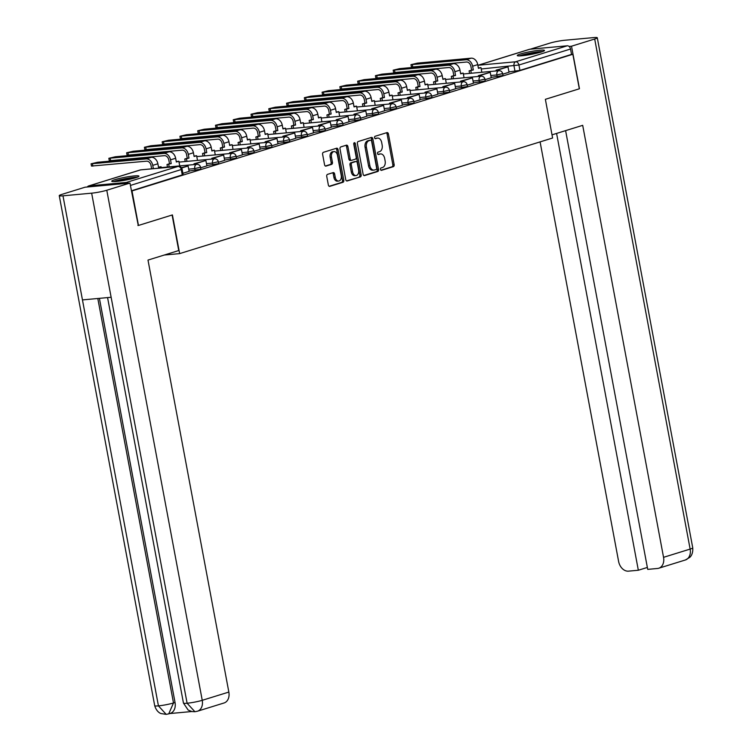 <?xml version="1.0" encoding="UTF-8"?>
<svg xmlns="http://www.w3.org/2000/svg" width="752" height="752" viewBox="0 0 752 752"><rect width="100%" height="100%" fill="white"/><g stroke="black" fill="none" stroke-linecap="round" stroke-linejoin="round"><path stroke-width="1.13" d="M380.474 169.397A1.222 0.808 84.7 0 0 381.48 170.347L393.352 166.662A1.739 1.156 84.7 0 0 394.151 164.613L388.417 133.959A1.739 1.156 84.7 0 0 387.139 132.568A1.739 1.156 84.7 0 0 386.979 132.606L375.098 136.281A1.222 0.808 84.7 0 0 375.549 138.669L377.081 138.189A5.574 3.704 84.7 0 1 377.598 138.086A5.574 3.704 84.7 0 1 381.687 142.532L382.157 145.089A5.574 3.704 84.7 0 1 379.6 151.641L378.068 152.12A1.222 0.808 84.7 0 0 378.51 154.508L380.051 154.028A5.574 3.704 84.7 0 1 380.559 153.925A5.574 3.704 84.7 0 1 384.648 158.371L385.127 160.919A5.574 3.704 84.7 0 1 382.571 167.48L381.029 167.959A1.222 0.808 84.7 0 0 380.474 169.397M541.186 52.038A13.846 1.438 -10.6 0 0 544.486 50.44A13.846 1.438 -10.6 0 0 535.499 50.76A13.846 1.438 -10.6 0 0 520.572 53.937A13.846 1.438 -10.6 0 0 517.273 55.535A13.846 1.438 -10.6 0 0 526.268 55.225A13.846 1.438 -10.6 0 0 541.186 52.038M135.651 177.745A13.846 1.438 -10.6 0 0 138.941 176.147A13.846 1.438 -10.6 0 0 129.955 176.457A13.846 1.438 -10.6 0 0 115.037 179.643A13.846 1.438 -10.6 0 0 111.738 181.241A13.846 1.438 -10.6 0 0 120.724 180.922A13.846 1.438 -10.6 0 0 135.651 177.745M327.543 174.361A1.739 1.156 84.7 0 0 326.744 176.41L328.351 185.011A1.739 1.156 84.7 0 0 329.63 186.393A1.739 1.156 84.7 0 0 329.79 186.364L342.987 182.275A1.739 1.156 84.7 0 0 343.786 180.226L338.043 149.573A1.739 1.156 84.7 0 0 336.764 148.182A1.739 1.156 84.7 0 0 336.605 148.219L323.416 152.308A1.739 1.156 84.7 0 0 322.617 154.357L324.563 164.744A1.739 1.156 84.7 0 0 325.842 166.126A1.739 1.156 84.7 0 0 325.992 166.098L331.641 164.35A1.739 1.156 84.7 0 0 332.44 162.3L331.482 157.149A4.662 3.093 84.7 0 1 334.038 151.584A4.662 3.093 84.7 0 1 337.46 155.297L341.239 175.47A4.662 3.093 84.7 0 1 338.673 181.044A4.662 3.093 84.7 0 1 335.251 177.331L334.621 173.966A1.739 1.156 84.7 0 0 333.343 172.575A1.739 1.156 84.7 0 0 333.192 172.603L327.543 174.361M572.855 54.276L579.322 88.802L545.369 99.32L552.607 138.011L179.653 253.612L172.415 214.922L138.462 225.45L132.004 190.923L572.855 54.276L571.539 54.398L570.533 49.021L518.927 65.01L481.214 68.987M363.122 174.229A1.739 1.156 84.7 0 0 364.4 175.62A1.739 1.156 84.7 0 0 364.56 175.583L377.758 171.494A1.739 1.156 84.7 0 0 378.557 169.444L372.823 138.791A1.739 1.156 84.7 0 0 371.544 137.409A1.739 1.156 84.7 0 0 371.385 137.437L358.187 141.526A1.739 1.156 84.7 0 0 357.388 143.576L363.122 174.229M360.368 176.88L347.18 180.978A1.739 1.156 84.7 0 1 347.02 181.006A1.739 1.156 84.7 0 1 345.741 179.615L340.007 148.962A1.739 1.156 84.7 0 1 340.806 146.913L346.446 145.164A1.739 1.156 84.7 0 1 346.606 145.136A1.739 1.156 84.7 0 1 347.885 146.518L350.216 158.954A1.739 1.156 84.7 0 0 351.494 160.345A1.739 1.156 84.7 0 0 351.645 160.308L355.395 159.151A1.739 1.156 84.7 0 0 356.194 157.102L353.769 144.158A1.222 0.808 84.7 0 1 355.339 143.67L361.167 174.831A1.739 1.156 84.7 0 1 360.368 176.88L346.522 180.894M128.366 183.215A3.553 2.632 -107.2 0 0 126.383 182.435L88.98 185.885A3.553 2.632 -107.2 0 0 88.586 185.97A3.553 2.632 -107.2 0 0 87.354 186.994M138.462 225.45L137.907 225.497M132.004 190.923L131.45 190.97M571.539 54.398L519.933 70.397L508.916 71.901M529.84 49.247L478.234 65.236A3.553 2.632 -107.2 0 0 477.877 65.302L529.436 49.322A3.553 2.632 72.8 0 1 529.84 49.247L567.234 45.797A3.553 2.632 72.8 0 1 570.533 49.021M484.984 79.674L491.263 77.729L490.201 72.361L480.067 75.51L480.208 76.29M467.218 85.183L473.497 83.228L472.435 77.87L462.292 81.019L462.442 81.799M449.442 90.691L455.721 88.736L454.659 83.378L444.526 86.527L444.667 87.307M431.676 96.19L437.89 94.254M413.901 101.699L420.18 99.753L419.118 94.395L408.975 97.534L409.126 98.324M396.135 107.207L402.414 105.261L401.352 99.903L391.209 103.043L391.36 103.832M378.359 112.715L384.639 110.77L383.576 105.412L373.434 108.551L373.584 109.341M360.593 118.224L366.807 116.287M342.818 123.732L349.041 121.796M325.052 129.241L331.331 127.295L330.26 121.937L320.126 125.076L320.267 125.866M307.277 134.749L313.556 132.803L312.494 127.445L302.351 130.585L302.501 131.374M289.511 140.257L295.79 138.312L294.718 132.954L284.585 136.093L284.726 136.883M271.735 145.766L278.014 143.82L276.952 138.462L266.81 141.602L266.96 142.391M253.969 151.274L260.183 149.338M236.194 156.783L242.473 154.837L241.411 149.479L231.268 152.618L231.419 153.408M218.428 162.291L224.698 160.345L223.635 154.987L213.502 158.127L213.643 158.916M200.652 167.799L206.932 165.854L205.869 160.496L195.727 163.635L195.877 164.425M182.877 173.308L189.156 171.362L188.094 166.004L181.627 168.006M195.135 170.488L194.777 168.58L200.54 167.226L200.897 169.134L189.043 171.052M212.901 164.979L212.543 163.071L218.315 161.718L218.672 163.626L206.809 165.543M230.676 159.471L230.319 157.563L236.09 156.209L236.448 158.117L224.585 160.035M248.451 153.963L248.094 152.054L253.856 150.701L254.214 152.609L242.351 154.527M266.217 148.454L265.86 146.546L271.632 145.192L271.989 147.101L260.126 149.018M283.993 142.946L283.636 141.038L289.398 139.684L289.755 141.592L277.892 143.51M301.759 137.437L301.402 135.529L307.173 134.176L307.53 136.084L295.668 138.001M319.534 131.929L319.177 130.021L324.939 128.667L325.296 130.575L313.434 132.493M337.3 126.421L336.943 124.512L342.715 123.159L343.072 125.067L331.209 126.985M355.076 120.912L354.718 119.004L360.481 117.65L360.838 119.559L348.975 121.476M372.842 115.404L372.484 113.496L378.256 112.142L378.613 114.05L366.75 115.968M390.617 109.895L390.26 107.987L396.022 106.634L396.379 108.542L384.526 110.459M408.383 104.396L408.026 102.479L413.797 101.125L414.155 103.033L402.292 104.951M426.158 98.888L425.801 96.98L431.563 95.617L431.921 97.525L420.067 99.443M443.924 93.38L443.567 91.471L449.339 90.108L449.696 92.017L437.833 93.934M461.7 87.871L461.343 85.963L467.105 84.6L467.462 86.508L455.609 88.426M479.466 82.363L479.109 80.455L484.88 79.092L485.237 81L473.375 82.917M497.241 76.854L496.884 74.946L502.646 73.583L503.003 75.491L491.15 77.409M179.653 253.612L164.274 255.031M502.759 74.166L509.038 72.22L507.976 66.853L497.833 70.002L497.984 70.782M131.421 190.811L183.131 174.643L182.125 169.266L130.416 185.434M380.559 153.925L379.234 154.047A5.574 3.704 84.7 0 0 378.726 154.151L380.051 154.028M377.965 154.386L378.726 154.151M377.598 138.086L376.273 138.208A5.574 3.704 84.7 0 0 375.765 138.312L377.081 138.189M375.004 138.547L375.765 138.312M380.926 170.225L392.036 166.784A1.739 1.156 84.7 0 0 392.835 164.735L387.101 134.082A1.739 1.156 84.7 0 0 386.321 132.803M363.902 175.498L376.432 171.616A1.739 1.156 84.7 0 0 377.231 169.567L371.497 138.913A1.739 1.156 84.7 0 0 370.717 137.644M376.085 169.491A1.222 0.808 84.7 0 0 376.639 168.053L371.61 141.15A1.222 0.808 84.7 0 0 370.604 140.201L368.978 140.709A5.574 3.704 84.7 0 0 366.421 147.26L369.862 165.656A5.574 3.704 84.7 0 0 373.951 170.093A5.574 3.704 84.7 0 0 374.458 169.999L376.085 169.491M369.505 140.304A1.222 0.808 84.7 0 0 369.279 140.323L370.604 140.201M373.951 170.093L372.635 170.215A5.574 3.704 84.7 0 1 368.536 165.778L365.096 147.383A5.574 3.704 84.7 0 1 367.653 140.831L369.279 140.323M351.325 160.336L350.329 160.43A1.739 1.156 84.7 0 1 350.169 160.458A1.739 1.156 84.7 0 1 348.89 159.076L346.569 146.64A1.739 1.156 84.7 0 0 345.788 145.371M359.052 177.002A1.739 1.156 84.7 0 0 359.851 174.953L354.013 143.792A1.222 0.808 84.7 0 0 353.835 143.275M352.622 171.851A4.662 3.093 84.7 0 0 356.044 175.564A4.662 3.093 84.7 0 0 358.61 169.999L357.275 162.893A1.739 1.156 84.7 0 0 355.997 161.501A1.739 1.156 84.7 0 0 355.837 161.53L352.096 162.695A1.739 1.156 84.7 0 0 351.297 164.744L352.622 171.851L351.306 171.973A4.662 3.093 84.7 0 0 354.728 175.686L356.044 175.564M354.841 161.624A1.739 1.156 84.7 0 0 354.681 161.624A1.739 1.156 84.7 0 0 354.521 161.652L355.837 161.53M351.306 171.973L349.971 164.867A1.739 1.156 84.7 0 1 350.77 162.817L354.521 161.652M338.673 181.044L337.357 181.166A4.662 3.093 84.7 0 1 333.935 177.453L333.305 174.088A1.739 1.156 84.7 0 0 332.525 172.81M334.038 151.584L332.722 151.707A4.662 3.093 84.7 0 0 330.156 157.271L331.482 157.149M325.343 166.013L330.325 164.472A1.739 1.156 84.7 0 0 331.124 162.423L330.156 157.271M329.132 186.28L341.662 182.398A1.739 1.156 84.7 0 0 342.461 180.348L336.727 149.695A1.739 1.156 84.7 0 0 335.947 148.417M412.745 66.975L411.382 66.919L410.959 64.663L466.043 59.765A7.097 5.255 72.8 0 1 472.623 66.214L473.318 69.945L471.607 70.105L470.902 66.373A4.794 3.544 -107.2 0 0 466.466 62.021L412.745 66.975L412.322 64.719M478.385 68.009L480.951 67.586L478.451 68.357L477.746 64.625A7.097 5.255 72.8 0 0 471.166 58.177L417.445 63.13L410.959 64.663M469.568 73.405L469.098 70.885L473.318 69.945M469.098 70.885L471.607 70.105M496.264 70.942L496.113 70.152L507.976 66.853M496.113 70.152L497.833 70.002M480.951 67.586L481.835 72.267M470.818 70.726L471.288 73.245M552.015 134.843L582.697 125.34L663.546 557.326L690.139 549.082L594.691 39.019L571.511 46.21L579.463 88.708M540.096 141.893L618.614 561.471A10.65 7.887 -107.2 0 0 628.493 571.144L638.335 570.242L556.593 133.433M594.691 39.019A10.913 1.137 -10.6 0 0 597.285 37.76A10.913 1.137 -10.6 0 0 593.563 37.6L564.893 40.241A10.913 1.137 -10.6 0 0 549.759 43.165L530.292 49.2M569.067 46.436L571.511 46.21M565.607 130.632L647.716 569.377L657.568 568.465A10.65 7.887 -107.2 0 0 658.771 568.23A10.65 7.887 -107.2 0 0 663.546 557.326M647.359 567.44L638.335 570.242M172.105 215.016L178.75 250.548L147.994 260.079L228.843 692.066A10.65 7.887 72.8 0 1 224.068 702.97L197.466 711.213A10.65 7.887 72.8 0 0 202.241 700.309L228.843 692.066M62.98 195.821L82.457 299.907L111.136 297.266L91.65 193.17L62.98 195.821A10.913 1.137 -10.6 0 1 59.258 195.652A10.913 1.137 -10.6 0 1 61.861 194.392L85.042 187.21L129.964 183.065L138.265 225.468M91.65 193.17A10.913 1.137 -10.6 0 0 106.784 190.247L129.964 183.065M169.67 713.563L191.751 711.533M99.405 298.347L175.037 702.481A10.65 7.887 72.8 0 1 170.262 713.385L168.721 713.864L173.496 702.96L175.037 702.481M107.574 297.595L183.45 703.064A10.913 1.137 -10.6 0 0 187.107 703.233L194.9 711.721L197.466 711.213M59.258 195.652L154.715 705.714A10.913 1.137 -10.6 0 0 158.437 705.874L166.183 714.362L168.721 713.864M520.346 55.864A11.976 1.25 169.4 0 1 538.827 51.991A11.976 1.25 169.4 0 1 541.741 51.86M542.822 51.484A13.752 1.429 -10.6 0 0 539.964 51.644A13.752 1.429 -10.6 0 0 519.2 55.902M536.796 53.213A11.092 1.156 -10.6 0 0 525.441 55.338M114.812 181.57A11.976 1.25 169.4 0 1 133.292 177.698A11.976 1.25 169.4 0 1 136.197 177.566M137.278 177.181A13.752 1.429 -10.6 0 0 134.429 177.34A13.752 1.429 -10.6 0 0 113.665 181.608M131.262 178.92A11.092 1.156 -10.6 0 0 119.906 181.044M394.969 72.483L393.606 72.427L393.193 70.171L448.267 65.274A7.097 5.255 72.8 0 1 454.857 71.722L455.552 75.454L453.832 75.614L453.136 71.882A4.794 3.544 -107.2 0 0 448.69 67.53L394.969 72.483L394.546 70.227M460.609 73.517L463.185 73.094L460.675 73.865L459.98 70.133A7.097 5.255 72.8 0 0 453.39 63.685L399.679 68.639L393.193 70.171M451.802 78.913L451.322 76.394L455.552 75.454M451.322 76.394L453.832 75.614M478.488 76.45L478.347 75.661L490.201 72.361M478.347 75.661L480.067 75.51M463.185 73.094L464.059 77.776M453.042 76.234L453.512 78.753M377.203 77.992L375.84 77.935L375.417 75.679L430.501 70.782A7.097 5.255 72.8 0 1 437.081 77.23L437.777 80.962L436.066 81.122L435.361 77.39A4.794 3.544 -107.2 0 0 430.915 73.038L377.203 77.992L376.78 75.736M442.843 79.026L445.41 78.603L442.909 79.374L442.204 75.642A7.097 5.255 72.8 0 0 435.624 69.193L381.903 74.147L375.417 75.679M434.026 84.421L433.556 81.902L437.777 80.962M433.556 81.902L436.066 81.122M460.722 81.959L460.572 81.169L472.435 77.87M460.572 81.169L462.292 81.019M445.41 78.603L446.293 83.284M435.276 81.742L435.746 84.262M359.428 83.5L358.065 83.444L357.651 81.188L412.726 76.29A7.097 5.255 72.8 0 1 419.315 82.739L420.011 86.471L418.291 86.63L417.595 82.899A4.794 3.544 -107.2 0 0 413.149 78.546L359.428 83.5L359.005 81.244M425.068 84.534L427.644 84.111L425.134 84.882L424.438 81.15A7.097 5.255 72.8 0 0 417.849 74.702L364.137 79.656L357.651 81.188M416.26 89.93L415.781 87.411L420.011 86.471M415.781 87.411L418.291 86.63M442.947 87.467L442.806 86.677L454.659 83.378M442.806 86.677L444.526 86.527M427.644 84.111L428.518 88.792M417.501 87.251L417.971 89.77M341.662 89.009L340.299 88.952L339.876 86.696L394.96 81.799A7.097 5.255 72.8 0 1 401.54 88.247L402.235 91.979L400.525 92.139L399.82 88.407A4.794 3.544 -107.2 0 0 395.373 84.055L341.662 89.009L341.239 86.753M407.302 90.043L409.868 89.62L407.368 90.39L406.663 86.659A7.097 5.255 72.8 0 0 400.083 80.21L346.362 85.164L339.876 86.696M398.485 95.438L398.015 92.919L402.235 91.979M398.015 92.919L400.525 92.139M425.181 92.975L425.03 92.186L436.893 88.886L437.899 94.263M426.751 92.035L426.901 92.816M425.03 92.186L436.893 88.886M409.868 89.62L410.752 94.301M399.735 92.759L400.205 95.278M323.886 94.517L322.523 94.461L322.1 92.205L377.184 87.307A7.097 5.255 72.8 0 1 383.774 93.756L384.469 97.487L382.749 97.647L382.054 93.915A4.794 3.544 -107.2 0 0 377.607 89.563L323.886 94.517L323.463 92.261M389.527 95.551L392.102 95.128L389.592 95.899L388.897 92.167A7.097 5.255 72.8 0 0 382.307 85.719L328.596 90.672L322.1 92.205M380.719 100.947L380.239 98.427L384.469 97.487M380.239 98.427L382.749 97.647M407.405 98.484L407.264 97.694L419.118 94.395M407.264 97.694L408.975 97.534M392.102 95.128L392.976 99.809M381.96 98.268L382.43 100.787M306.12 100.025L304.757 99.969L304.334 97.713L359.418 92.816A7.097 5.255 72.8 0 1 365.998 99.264L366.694 102.996L364.983 103.156L364.278 99.424A4.794 3.544 -107.2 0 0 359.832 95.072L306.12 100.025L305.697 97.769M371.761 101.059L374.327 100.627L371.826 101.407L371.121 97.675A7.097 5.255 72.8 0 0 364.541 91.227L310.82 96.181L304.334 97.713M362.943 106.446L362.473 103.936L366.694 102.996M362.473 103.936L364.983 103.156M389.639 103.992L389.489 103.203L401.352 99.903M389.489 103.203L391.209 103.043M374.327 100.627L375.21 105.318M364.194 103.776L364.664 106.295M288.345 105.534L286.982 105.477L286.559 103.221L341.643 98.324A7.097 5.255 72.8 0 1 348.223 104.772L348.928 108.504L347.208 108.664L346.512 104.932A4.794 3.544 -107.2 0 0 342.066 100.58L288.345 105.534L287.922 103.278M353.985 106.558L356.561 106.135L354.051 106.916L353.355 103.184A7.097 5.255 72.8 0 0 346.766 96.735L293.054 101.689L286.559 103.221M345.168 111.954L344.698 109.444L348.928 108.504M344.698 109.444L347.208 108.664M371.864 109.501L371.723 108.711L383.576 105.412M371.723 108.711L373.434 108.551M356.561 106.135L357.435 110.826M346.418 109.284L346.888 111.804M270.579 111.042L269.216 110.986L268.793 108.73L323.868 103.832A7.097 5.255 72.8 0 1 330.457 110.281L331.153 114.013L329.432 114.172L328.737 110.441A4.794 3.544 -107.2 0 0 324.291 106.088L270.579 111.042L270.156 108.786M336.219 112.067L338.785 111.644L336.285 112.424L335.58 108.692A7.097 5.255 72.8 0 0 329 102.244L275.279 107.198L268.793 108.73M327.402 117.462L326.932 114.953L331.153 114.013M326.932 114.953L329.432 114.172M354.098 115.009L353.948 114.219L365.801 110.92L366.816 116.297M355.668 114.06L355.809 114.849M353.948 114.219L365.801 110.92M338.785 111.644L339.669 116.334M328.652 114.793L329.122 117.312M252.804 116.551L251.441 116.485L251.018 114.238L306.102 109.341A7.097 5.255 72.8 0 1 312.682 115.789L313.387 119.521L311.666 119.681L310.971 115.949A4.794 3.544 -107.2 0 0 306.525 111.597L252.804 116.551L252.381 114.295M318.444 117.575L321.019 117.152L318.51 117.932L317.814 114.201A7.097 5.255 72.8 0 0 311.225 107.752L257.513 112.706L251.018 114.238M309.627 122.971L309.157 120.461L313.387 119.521M309.157 120.461L311.666 119.681M336.323 120.517L336.182 119.728L348.035 116.428L349.041 121.805M337.892 119.568L338.043 120.358M336.182 119.728L348.035 116.428M321.019 117.152L321.894 121.843M310.877 120.301L311.347 122.82M235.038 122.059L233.675 121.993L233.252 119.747L288.326 114.849A7.097 5.255 72.8 0 1 294.916 121.298L295.611 125.029L293.891 125.189L293.195 121.457A4.794 3.544 -107.2 0 0 288.749 117.105L235.038 122.059L234.615 119.803M300.668 123.084L303.244 122.661L300.744 123.441L300.039 119.709A7.097 5.255 72.8 0 0 293.459 113.261L239.738 118.214L233.252 119.747M291.861 128.479L291.391 125.969L295.611 125.029M291.391 125.969L293.891 125.189M318.557 126.026L318.406 125.236L330.26 121.937M318.406 125.236L320.126 125.076M303.244 122.661L304.118 127.351M293.111 125.81L293.581 128.329M217.262 127.567L215.899 127.502L215.476 125.255L270.56 120.358A7.097 5.255 72.8 0 1 277.14 126.806L277.845 130.538L276.125 130.698L275.429 126.966A4.794 3.544 -107.2 0 0 270.983 122.614L217.262 127.567L216.839 125.311M282.902 128.592L285.478 128.169L282.968 128.949L282.273 125.217A7.097 5.255 72.8 0 0 275.683 118.769L221.972 123.723L215.476 125.255M274.085 133.988L273.615 131.478L277.845 130.538M273.615 131.478L276.125 130.698M300.781 131.525L300.64 130.745L312.494 127.445M300.64 130.745L302.351 130.585M285.478 128.169L286.352 132.86M275.335 131.318L275.805 133.837M199.496 133.076L198.133 133.01L197.71 130.763L252.785 125.866A7.097 5.255 72.8 0 1 259.374 132.314L260.07 136.046L258.35 136.206L257.654 132.474A4.794 3.544 -107.2 0 0 253.208 128.122L199.496 133.076L199.073 130.82M265.127 134.1L267.703 133.677L265.193 134.458L264.497 130.726A7.097 5.255 72.8 0 0 257.917 124.277L204.196 129.231L197.71 130.763M256.319 139.496L255.849 136.986L260.07 136.046M255.849 136.986L258.35 136.206M283.015 137.033L282.865 136.253L294.718 132.954M282.865 136.253L284.585 136.093M267.703 133.677L268.577 138.368M257.569 136.826L258.039 139.346M181.721 138.584L180.358 138.518L179.935 136.262L235.019 131.374A7.097 5.255 72.8 0 1 241.599 137.823L242.304 141.555L240.584 141.714L239.888 137.983A4.794 3.544 -107.2 0 0 235.442 133.63L181.721 138.584L181.298 136.328M247.361 139.609L249.937 139.186L247.427 139.966L246.731 136.234A7.097 5.255 72.8 0 0 240.142 129.786L186.43 134.74L179.935 136.262M238.544 145.004L238.074 142.495L242.304 141.555M238.074 142.495L240.584 141.714M265.24 142.542L265.099 141.761L276.952 138.462M265.099 141.761L266.81 141.602M249.937 139.186L250.811 143.876M239.794 142.335L240.264 144.854M163.955 144.093L162.592 144.027L162.169 141.771L217.243 136.883A7.097 5.255 72.8 0 1 223.833 143.331L224.528 147.063L222.808 147.223L222.113 143.491A4.794 3.544 -107.2 0 0 217.666 139.139L163.955 144.093L163.532 141.837M229.586 145.117L232.161 144.694L229.651 145.474L228.956 141.743A7.097 5.255 72.8 0 0 222.376 135.294L168.655 140.248L162.169 141.771M220.778 150.513L220.308 148.003L224.528 147.063M220.308 148.003L222.808 147.223M247.474 148.05L247.323 147.27L259.177 143.97L260.183 149.347M249.044 147.11L249.185 147.9M247.323 147.27L259.177 143.97M232.161 144.694L233.035 149.385M222.028 147.843L222.498 150.353M146.179 149.601L144.816 149.535L144.393 147.279L199.477 142.391A7.097 5.255 72.8 0 1 206.057 148.84L206.762 152.571L205.042 152.731L204.347 148.999A4.794 3.544 -107.2 0 0 199.9 144.647L146.179 149.601L145.756 147.345M211.82 150.626L214.395 150.203L211.885 150.983L211.19 147.251A7.097 5.255 72.8 0 0 204.6 140.803L150.889 145.756L144.393 147.279M203.002 156.021L202.532 153.502L206.762 152.571M202.532 153.502L205.042 152.731M229.698 153.558L229.557 152.778L241.411 149.479M229.557 152.778L231.268 152.618M214.395 150.203L215.269 154.893M204.253 153.352L204.723 155.861M128.413 155.109L127.05 155.044L126.627 152.788L181.702 147.9A7.097 5.255 72.8 0 1 188.291 154.348L188.987 158.08L187.267 158.24L186.571 154.508A4.794 3.544 -107.2 0 0 182.125 150.156L128.413 155.109L127.99 152.853M194.044 156.134L196.62 155.711L194.11 156.491L193.414 152.759A7.097 5.255 72.8 0 0 186.834 146.311L133.113 151.265L126.627 152.788M185.236 161.53L184.766 159.01L188.987 158.08M184.766 159.01L187.267 158.24M211.932 159.067L211.782 158.287L223.635 154.987M211.782 158.287L213.502 158.127M196.62 155.711L197.494 160.402M186.477 158.86L186.957 161.37M110.638 160.618L109.275 160.552L108.852 158.296L163.936 153.408A7.097 5.255 72.8 0 1 170.516 159.856L171.221 163.588L169.501 163.748L168.805 160.016A4.794 3.544 -107.2 0 0 164.359 155.664L110.638 160.618L110.215 158.362M176.278 161.642L178.854 161.219L176.344 162L175.648 158.268A7.097 5.255 72.8 0 0 169.059 151.819L115.338 156.773L108.852 158.296M167.461 167.038L166.991 164.519L171.221 163.588M166.991 164.519L169.501 163.748M194.157 164.575L194.007 163.795L205.869 160.496M194.007 163.795L195.727 163.635M178.854 161.219L179.728 165.91M168.711 164.368L169.181 166.878M151.65 168.843L151.03 165.525A4.794 3.544 -107.2 0 0 146.584 161.172L91.509 166.06L91.086 163.804L146.161 158.916A7.097 5.255 72.8 0 1 152.75 165.365L153.37 168.683M158.503 167.151L161.078 166.728L158.569 167.508L157.873 163.776A7.097 5.255 72.8 0 0 151.293 157.328L97.572 162.282L91.086 163.804M181.411 167.705L188.094 166.004M161.078 166.728L161.304 167.95M126.383 182.435L177.989 166.446L140.586 169.896L88.98 185.885M515.007 71.346L514.001 65.96A3.553 2.359 84.7 0 1 515.628 61.786L567.234 45.797M477.896 65.386A3.553 2.359 84.7 0 1 478.234 65.236L515.628 61.786A3.553 2.632 72.8 0 1 518.927 65.01L519.933 70.397M200.54 167.226A3.553 3.553 0 0 0 196.733 164.34A3.553 2.359 -95.3 0 0 196.404 164.406A3.553 2.359 -95.3 0 0 194.777 168.58L188.686 169.144M218.315 161.718A3.553 3.553 0 0 0 214.499 158.832A3.553 2.359 -95.3 0 0 214.179 158.898A3.553 2.359 -95.3 0 0 212.543 163.071L206.452 163.635M236.09 156.209A3.553 3.553 0 0 0 232.274 153.323A3.553 2.359 -95.3 0 0 231.945 153.389A3.553 2.359 -95.3 0 0 230.319 157.563L224.228 158.127M253.856 150.701A3.553 3.553 0 0 0 250.04 147.815A3.553 2.359 -95.3 0 0 249.72 147.881A3.553 2.359 -95.3 0 0 248.094 152.054L241.994 152.618M271.632 145.192A3.553 3.553 0 0 0 267.815 142.307A3.553 2.359 -95.3 0 0 267.486 142.372A3.553 2.359 -95.3 0 0 265.86 146.546L259.769 147.11M289.398 139.684A3.553 3.553 0 0 0 285.581 136.798A3.553 2.359 -95.3 0 0 285.262 136.864A3.553 2.359 -95.3 0 0 283.636 141.038L277.535 141.602M307.173 134.176A3.553 3.553 0 0 0 303.357 131.29A3.553 2.359 -95.3 0 0 303.028 131.356A3.553 2.359 -95.3 0 0 301.402 135.529L295.31 136.093M324.939 128.667A3.553 3.553 0 0 0 321.123 125.781A3.553 2.359 -95.3 0 0 320.803 125.847A3.553 2.359 -95.3 0 0 319.177 130.021L313.076 130.585M342.715 123.159A3.553 3.553 0 0 0 338.898 120.273A3.553 2.359 -95.3 0 0 338.569 120.339A3.553 2.359 -95.3 0 0 336.943 124.512L330.852 125.076M360.481 117.65A3.553 3.553 0 0 0 356.664 114.765A3.553 2.359 -95.3 0 0 356.345 114.83A3.553 2.359 -95.3 0 0 354.718 119.004L348.618 119.568M378.256 112.142A3.553 3.553 0 0 0 374.44 109.256A3.553 2.359 -95.3 0 0 374.111 109.322A3.553 2.359 -95.3 0 0 372.484 113.496L366.393 114.06M396.022 106.634A3.553 3.553 0 0 0 392.206 103.748A3.553 2.359 -95.3 0 0 391.886 103.814A3.553 2.359 -95.3 0 0 390.26 107.987L384.169 108.551M413.797 101.125A3.553 3.553 0 0 0 409.981 98.239A3.553 2.359 -95.3 0 0 409.652 98.305A3.553 2.359 -95.3 0 0 408.026 102.479L401.935 103.043M431.563 95.617A3.553 3.553 0 0 0 427.747 92.731A3.553 2.359 -95.3 0 0 427.427 92.797A3.553 2.359 -95.3 0 0 425.801 96.98L419.71 97.534M449.339 90.108A3.553 3.553 0 0 0 445.522 87.223A3.553 2.359 -95.3 0 0 445.203 87.288A3.553 2.359 -95.3 0 0 443.567 91.471L437.476 92.026M467.105 84.6A3.553 3.553 0 0 0 463.288 81.714A3.553 2.359 -95.3 0 0 462.969 81.78A3.553 2.359 -95.3 0 0 461.343 85.963L455.251 86.518M484.88 79.092A3.553 3.553 0 0 0 481.064 76.206A3.553 2.359 -95.3 0 0 480.744 76.272A3.553 2.359 -95.3 0 0 479.109 80.455L473.017 81.009M502.646 73.583A3.553 3.553 0 0 0 498.83 70.697A3.553 2.359 -95.3 0 0 498.51 70.763A3.553 2.359 -95.3 0 0 496.884 74.946L490.793 75.501M182.285 175.047L181.279 169.67A3.553 2.632 72.8 0 0 177.989 166.446A3.553 2.359 -95.3 0 1 178.309 166.38L140.915 169.83A3.553 2.359 -95.3 0 1 141.244 169.83M140.182 169.971A3.553 2.632 -107.2 0 1 140.586 169.896A3.553 2.359 -95.3 0 1 140.915 169.83A3.553 3.553 0 0 0 140.182 169.971L88.586 185.97M387.101 134.082L388.417 133.959M392.835 164.735L394.151 164.613M392.036 166.784L393.352 166.662M371.497 138.913L372.823 138.791M377.231 169.567L378.557 169.444M376.432 171.616L377.758 171.494M367.653 140.831L368.978 140.709M365.096 147.383L366.421 147.26M368.536 165.778L369.862 165.656M346.569 146.64L347.885 146.518M348.89 159.076L350.216 158.954M354.013 143.792L355.339 143.67M359.851 174.953L361.167 174.831M350.77 162.817L352.096 162.695M349.971 164.867L351.297 164.744M333.305 174.088L334.621 173.966M333.935 177.453L335.251 177.331M331.124 162.423L332.44 162.3M330.325 164.472L331.641 164.35M336.727 149.695L338.043 149.573M342.461 180.348L343.786 180.226M341.662 182.398L342.987 182.275M477.746 64.625L472.623 66.214M471.166 58.177L466.043 59.765M658.771 568.23L685.363 559.986A10.65 7.887 72.8 0 0 690.139 549.082A10.913 1.137 -10.6 0 0 692.742 547.823L597.285 37.76M106.784 190.247L202.241 700.309A10.913 1.137 -10.6 0 1 187.107 703.233L111.136 297.266M97.807 298.497L173.496 702.96A10.913 1.137 -10.6 0 1 158.437 705.874L82.457 299.907M459.98 70.133L454.857 71.722M453.39 63.685L448.267 65.274M442.204 75.642L437.081 77.23M435.624 69.193L430.501 70.782M424.438 81.15L419.315 82.739M417.849 74.702L412.726 76.29M406.663 86.659L401.54 88.247M400.083 80.21L394.96 81.799M388.897 92.167L383.774 93.756M382.307 85.719L377.184 87.307M371.121 97.675L365.998 99.264M364.541 91.227L359.418 92.816M353.355 103.184L348.223 104.772M346.766 96.735L341.643 98.324M335.58 108.692L330.457 110.281M329 102.244L323.868 103.832M317.814 114.201L312.682 115.789M311.225 107.752L306.102 109.341M300.039 119.709L294.916 121.298M293.459 113.261L288.326 114.849M282.273 125.217L277.14 126.806M275.683 118.769L270.56 120.358M264.497 130.726L259.374 132.314M257.917 124.277L252.785 125.866M246.731 136.234L241.599 137.823M240.142 129.786L235.019 131.374M228.956 141.743L223.833 143.331M222.376 135.294L217.243 136.883M211.19 147.251L206.057 148.84M204.6 140.803L199.477 142.391M193.414 152.759L188.291 154.348M186.834 146.311L181.702 147.9M175.648 158.268L170.516 159.856M169.059 151.819L163.936 153.408M92.449 163.87L92.872 166.126M157.873 163.776L152.75 165.365M151.293 157.328L146.161 158.916M463.345 73.978L498.83 70.697M445.579 79.486L481.064 76.206M427.803 84.995L463.288 81.714M410.037 90.503L445.522 87.223M392.262 96.012L427.747 92.731M374.496 101.52L409.981 98.239M356.721 107.028L392.206 103.748M338.955 112.527L374.44 109.256M321.179 118.036L356.664 114.765M303.413 123.544L338.898 120.273M285.638 129.053L321.123 125.781M267.872 134.561L303.357 131.29M250.096 140.069L285.581 136.798M232.33 145.578L267.815 142.307M214.555 151.086L250.04 147.815M196.789 156.595L232.274 153.323M179.014 162.103L214.499 158.832M161.248 167.611L196.733 164.34M182.125 169.266A3.553 3.553 0 0 0 178.309 166.38M369.392 140.304L370.708 140.182M350.169 160.458L351.494 160.345M354.681 161.624L355.997 161.501M685.363 559.986L689.744 557.373C689.396 557.674 693.306 555.079 692.742 547.823M194.9 711.721L191.967 711.571L188.16 710.057L183.45 703.064M166.183 714.362L160.975 713.545C161.417 713.686 156.811 712.699 154.715 705.714"/></g></svg>

